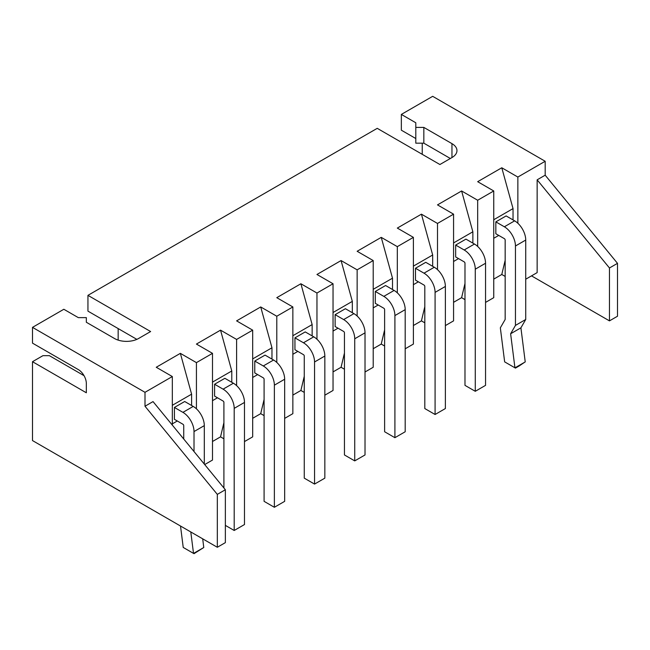 <?xml version="1.0" encoding="UTF-8"?>
<svg xmlns="http://www.w3.org/2000/svg" width="650" height="650" viewBox="0 0 650 650"><rect width="100%" height="100%" fill="white"/><g stroke="black" fill="none" stroke-linecap="round" stroke-linejoin="round"><path stroke-width="0.97" d="M517.855 223.251L517.855 177.052L545.179 161.273L545.179 175.191L537.144 179.831L537.144 272.618L525.728 279.207M196.43 408.826L196.43 362.627L212.501 353.348L212.501 460.054L204.693 464.563M212.501 441.496L220.537 436.857L223.909 438.807M236.608 385.629L236.608 339.43L252.679 330.151L252.679 436.857L244.481 441.586M252.679 418.299L260.715 413.66L264.087 415.61M276.786 362.432L276.786 316.233L292.858 306.954L292.858 413.66L284.659 418.389M292.858 395.102L300.893 390.463L304.265 392.413M316.964 339.235L316.964 293.036L333.036 283.757L333.036 390.463L324.838 395.192M333.036 371.906L341.071 367.266L344.443 369.216M357.142 316.038L357.142 269.839L373.214 260.561L373.214 367.266L365.016 371.995M373.214 348.709L381.249 344.069L384.621 346.019M397.321 292.841L397.321 246.643L413.392 237.364L413.392 344.069L405.194 348.798M413.392 325.512L421.427 320.873L424.808 322.822M437.499 269.644L437.499 223.446L453.57 214.167L453.57 320.873L445.372 325.601M453.57 302.315L461.606 297.676L464.986 299.626M477.677 246.447L477.677 200.249L493.748 190.97L493.748 297.676L485.55 302.404M493.748 279.118L501.784 274.479L505.164 276.429M517.855 177.052L501.784 167.773L513.037 208.601L513.037 219.919M505.164 260.284L501.784 274.479M493.748 238.29L498.729 235.414M493.748 190.97L477.677 181.691L501.784 167.773M477.677 200.249L461.606 190.97L472.859 231.798L472.859 243.116M464.986 283.481L461.606 297.676M453.57 261.487L458.551 258.611M453.57 214.167L437.499 204.888L461.606 190.97M437.499 223.446L421.427 214.167L432.681 254.995L432.681 266.313M424.808 306.678L421.427 320.873M413.392 284.684L418.372 281.808M413.392 237.364L397.321 228.085L421.427 214.167M397.321 246.643L381.249 237.364L392.502 278.192L392.502 289.51M384.621 329.875L381.249 344.069M373.214 307.881L378.194 305.004M373.214 260.561L357.142 251.282L381.249 237.364M357.142 269.839L341.071 260.561L352.324 301.389L352.324 312.707M344.443 353.072L341.071 367.266M333.036 331.077L338.016 328.201M333.036 283.757L316.964 274.479L341.071 260.561M316.964 293.036L300.893 283.757L312.146 324.586L312.146 335.904M304.265 376.269L300.893 390.463M292.858 354.274L297.838 351.398M292.858 306.954L276.786 297.676L300.893 283.757M276.786 316.233L260.715 306.954L271.968 347.783L271.968 359.101M264.087 399.466L260.715 413.66M252.679 377.471L257.66 374.595M252.679 330.151L236.608 320.873L260.715 306.954M236.608 339.43L220.537 330.151L231.782 370.979L231.782 382.298M223.909 422.663L220.537 436.857M212.501 400.668L217.482 397.792M212.501 353.348L196.43 344.069L220.537 330.151M196.43 362.627L180.359 353.348L191.604 394.176L191.604 405.494M172.323 423.865L177.304 420.989M172.323 425.1L172.323 376.545L156.252 367.266L180.359 353.348M172.323 376.545L144.999 392.316L144.999 406.234L153.034 401.594L225.355 489.743L225.355 542.636L217.319 547.276L32.5 440.57L32.5 361.701L42.949 355.664L49.376 355.664L84.045 375.684M537.144 179.831L609.464 267.979L609.464 320.873L531.521 275.868M545.179 175.191L617.5 263.339L617.5 316.233L609.464 320.873M609.464 267.979L617.5 263.339M545.179 161.273L432.681 96.322L401.342 114.416L401.342 130.195L415.805 138.539M144.999 392.316L32.5 327.364L63.838 309.27L78.301 317.623L86.336 317.623L86.336 322.262L114.465 338.496A17.046 9.839 180 0 0 138.572 338.496L150.621 331.541L87.945 295.352L377.236 128.334L439.912 164.523L451.961 157.56A17.046 9.839 0 0 0 456.958 150.605A17.046 9.839 0 0 0 451.961 143.642L423.841 127.408L415.805 127.408L415.805 122.769L401.342 114.416M493.748 219.732L513.037 208.601M495.836 221.869L504.359 226.785L514.646 220.846L506.122 215.93L495.836 221.869L495.836 233.74L504.359 238.664A1.137 0.658 60 0 1 505.164 240.053L505.164 319.483L500.337 327.827L504.652 361.871L514.938 367.811L510.624 333.767L520.91 327.827L525.224 361.871L519.301 365.877L515.45 368.103L514.987 367.835L525.192 361.944M453.57 242.929L472.859 231.798M465.944 239.127L455.658 245.066L455.658 256.937L464.181 261.861A1.137 0.658 60 0 1 464.986 263.25L464.986 385.361L475.272 391.3L485.55 385.361L485.55 263.25A15.681 9.051 60 0 0 474.468 244.043L465.944 239.127M413.392 266.126L432.681 254.995M425.766 262.324L415.48 268.263L415.48 280.134L424.003 285.058A1.137 0.658 60 0 1 424.808 286.447L424.808 408.558L435.086 414.497L445.372 408.558L445.372 286.447A15.681 9.051 60 0 0 434.289 267.239L425.766 262.324M373.214 289.323L392.502 278.192M385.588 285.521L375.302 291.46L375.302 303.331L383.825 308.254A1.137 0.658 60 0 1 384.621 309.644L384.621 431.754L394.908 437.694L405.194 431.754L405.194 309.644A15.681 9.051 60 0 0 394.103 290.436L385.588 285.521M333.036 312.52L352.324 301.389M345.41 308.717L335.124 314.657L335.124 326.527L343.647 331.451A1.137 0.658 60 0 1 344.443 332.841L344.443 454.951L354.729 460.891L365.016 454.951L365.016 332.841A15.681 9.051 60 0 0 353.925 313.633L345.41 308.717M292.858 335.717L312.146 324.586M305.232 331.914L294.946 337.854L294.946 349.724L303.461 354.648A1.137 0.658 60 0 1 304.265 356.037L304.265 478.148L314.551 484.087L324.838 478.148L324.838 356.037A15.681 9.051 60 0 0 313.747 336.83L305.232 331.914M252.679 358.914L271.968 347.783M265.054 355.111L254.768 361.051L254.768 372.921L263.283 377.845A1.137 0.658 60 0 1 264.087 379.234L264.087 501.345L274.373 507.284L284.659 501.345L284.659 379.234A15.681 9.051 60 0 0 273.569 360.027L265.054 355.111M212.501 382.111L231.782 370.979M214.589 384.248L223.104 389.163L233.391 383.224L224.876 378.308L214.589 384.248L214.589 396.118L223.104 401.042A1.137 0.658 60 0 1 223.909 402.431L223.909 487.979M172.323 405.308L191.604 394.176M174.411 407.444L182.926 412.36L193.213 406.421L184.697 401.505L174.411 407.444L174.411 419.315L182.926 424.239A1.137 0.658 60 0 1 183.731 425.628L183.731 439.01M144.999 406.234L217.319 494.382L225.355 489.743M217.319 494.382L217.319 547.276M32.5 361.701L86.336 392.779L86.336 383.5A11.367 6.565 60 0 0 78.301 369.582L32.5 343.135L32.5 327.364M422.232 143.179L422.232 154.318M118.162 340.121L118.162 328.575L136.857 339.365L87.945 311.131L87.945 295.352M415.805 127.408L415.805 143.179L423.841 143.179L450.361 158.494M423.841 127.408L423.841 143.179M514.646 220.846A15.681 9.051 60 0 1 525.728 240.053L525.728 319.483L520.91 327.827M504.359 226.785A15.681 9.051 60 0 1 515.45 245.993L515.45 325.414L510.624 333.767M455.658 245.066L464.181 249.982A15.681 9.051 60 0 1 475.272 269.189L475.272 391.3M415.48 268.263L424.003 273.179A15.681 9.051 60 0 1 435.086 292.386L435.086 414.497M375.302 291.46L383.825 296.376A15.681 9.051 60 0 1 394.908 315.583L394.908 437.694M335.124 314.657L343.647 319.572A15.681 9.051 60 0 1 354.729 338.78L354.729 460.891M294.946 337.854L303.461 342.769A15.681 9.051 60 0 1 314.551 361.977L314.551 484.087M254.768 361.051L263.283 365.966A15.681 9.051 60 0 1 274.373 385.174L274.373 507.284M233.391 383.224A15.681 9.051 60 0 1 244.481 402.431L244.481 524.542L234.195 530.481L225.355 525.379M223.104 389.163A15.681 9.051 60 0 1 234.195 408.371L234.195 530.481M193.213 406.421A15.681 9.051 60 0 1 204.303 425.628L204.303 464.084M202.702 538.834L203.767 547.519L194.017 553.678L193.554 553.41L203.767 547.519M182.926 412.36A15.681 9.051 60 0 1 194.017 431.567L194.017 451.547M190.791 531.96L193.513 553.386L183.227 547.446L180.513 526.021M515.45 325.414L525.728 319.483M451.961 143.642L451.961 157.56M464.181 249.982L474.468 244.043M424.003 273.179L434.289 267.239M383.825 296.376L394.103 290.436M343.647 319.572L353.925 313.633M303.461 342.769L313.747 336.83M263.283 365.966L273.569 360.027M515.45 245.993L525.728 240.053M475.272 269.189L485.55 263.25M435.086 292.386L445.372 286.447M394.908 315.583L405.194 309.644M354.729 338.78L365.016 332.841M314.551 361.977L324.838 356.037M274.373 385.174L284.659 379.234M234.195 408.371L244.481 402.431M194.017 431.567L204.303 425.628"/></g></svg>
